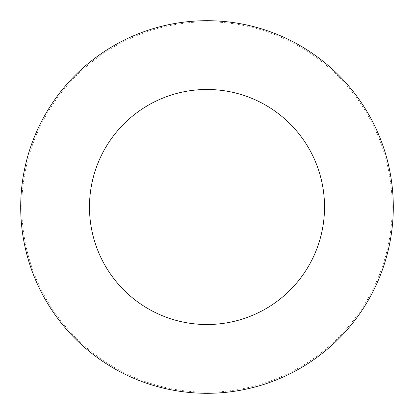 <?xml version="1.0" encoding="UTF-8"?>
<svg xmlns="http://www.w3.org/2000/svg" width="414" height="414" viewBox="0 0 414 414"><rect width="100%" height="100%" fill="white"/><g stroke="black" fill="none" stroke-linecap="round" stroke-linejoin="round"><path stroke-width="0.31" stroke-dasharray="2.07 1.55" d="M207 393.3A186.3 186.3 0 0 0 393.3 207A186.3 186.3 0 0 0 207 20.7A186.3 186.3 0 0 0 20.7 207A186.3 186.3 0 0 0 207 393.3A186.3 186.3 0 0 0 393.3 207A186.3 186.3 0 0 0 207 20.7A186.3 186.3 0 0 0 20.7 207A186.3 186.3 0 0 0 207 393.3M393.3 207A186.3 186.3 0 0 0 207 20.7A186.3 186.3 0 0 0 20.7 207A186.3 186.3 0 0 0 207 393.3A186.3 186.3 0 0 0 393.3 207M392.198 207A185.198 185.198 0 0 0 207 21.802A185.198 185.198 0 0 0 21.802 207A185.198 185.198 0 0 0 207 392.198A185.198 185.198 0 0 0 392.198 207"/><path stroke-width="0.62" d="M324.524 207A117.524 117.524 0 0 0 207 89.476A117.524 117.524 0 0 0 89.476 207A117.524 117.524 0 0 0 207 324.524A117.524 117.524 0 0 0 324.524 207M393.3 207A186.3 186.3 0 0 0 207 20.7A186.3 186.3 0 0 0 20.7 207A186.3 186.3 0 0 0 207 393.3A186.3 186.3 0 0 0 393.3 207"/></g></svg>

